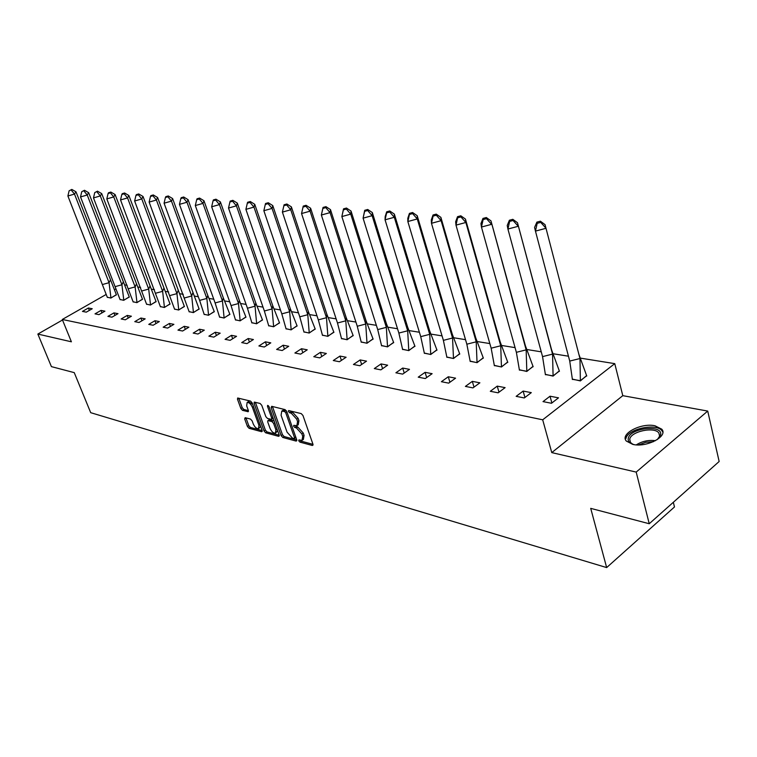 <?xml version="1.0" encoding="UTF-8"?>
<svg xmlns="http://www.w3.org/2000/svg" width="757" height="757" viewBox="0 0 757 757"><rect width="100%" height="100%" fill="white"/><g stroke="black" fill="none" stroke-linecap="round" stroke-linejoin="round"><path stroke-width="1.14" d="M298.769 440.811L299.961 442.126L312.329 445.485L312.953 444.227L302.97 415.508L301.239 413.606L288.606 410.559L288.455 411.467L289.657 412.783L291.237 413.18L296.735 419.208L297.567 421.592L296.858 425.718L293.792 425.311L293.631 426.21L294.833 427.516L296.413 427.932L301.892 433.96L302.724 436.325L302.024 440.375L298.92 439.931L298.769 440.811M300.274 440.233L301.305 441.189L312.991 444.35M289.94 410.814L292.599 412.253L291.237 413.18M295.126 425.585L297.766 426.995L296.413 427.932M655.013 425.784L661.75 429.172C668.573 436.24 646.535 447.87 632.748 444.387L626.294 441.038C619.718 433.893 641.207 422.557 655.013 425.784M707.719 411.07L719.15 461.496L649.241 523.74L636.192 472.084L707.719 411.07L622.793 395.665L614.76 363.644L542.693 419.804L62.292 319.473L106.027 294.539M62.509 320.003L37.85 334.064L71.395 341.804L62.292 319.473M649.241 523.74L590.715 508.363L606.66 567.58L90.698 412.679L74.252 372.633L51.41 366.625L37.85 334.064M245.173 417.684L244.681 418.914L247.454 426.513L249.053 428.301L261.619 431.717L262.149 430.487L252.185 402.913L250.548 401.096L237.67 398.002L237.499 399.27L240.887 408.553L242.495 410.341L248.173 411.713L248.343 410.455L246.668 405.828L247.142 402.44C249.129 402.393 250.87 404.001 252.393 407.275L258.951 425.406L258.478 428.708C256.491 428.746 254.74 427.137 253.226 423.882L252.138 420.883L250.52 419.085L245.173 417.684M622.793 395.665L551.768 452.61L636.192 472.084M551.768 452.61L542.693 419.804M281.131 435.625L282.796 437.47L296.148 441.094L296.744 439.836L286.761 411.486L285.058 409.613L271.716 406.32L271.157 407.616L281.131 435.625L282.465 434.698L284.14 436.543L296.782 439.968M278.623 436.335L265.679 432.815L264.042 430.998L254.078 403.377L254.257 402.099L260.096 403.453L261.752 405.279L265.821 416.615L267.467 418.441L271.526 419.397L271.716 418.129L267.486 406.272L267.628 405.373L269.038 406.66L279.182 435.095L278.623 436.335L279.305 435.862M606.66 567.58L674.478 506.963L673.333 502.288M124.555 284.869L127.138 285.285M137.736 286.988L140.594 287.442M151.268 289.165L154.428 289.666M165.168 291.398L168.641 291.956M179.466 293.697L183.251 294.303M194.152 296.053L198.287 296.716M209.273 298.485L213.767 299.204M224.82 300.983L229.693 301.769M240.83 303.557L246.101 304.399M257.314 306.207L263.01 307.115M274.299 308.932L280.45 309.925M291.805 311.742L298.428 312.811M309.859 314.647L316.975 315.792M328.481 317.637L336.136 318.867M347.709 320.731L355.922 322.047M367.561 323.92L376.371 325.34M388.086 327.213L397.51 328.737M409.3 330.629L419.397 332.247M431.244 334.149L442.05 335.89M453.954 337.802L465.508 339.656M477.478 341.587L489.836 343.574M501.853 345.504L515.063 347.624M527.137 349.564L541.255 351.835M553.367 353.784L568.46 356.206M580.61 358.156L614.76 363.644M114.638 289.638L115.963 288.881M550.027 396.214L543.015 401.607L551.493 403.273L558.505 397.832L550.027 396.214L551.862 402.979M540.403 221.186L536.883 222.123L534.565 227.46L535.454 231.112L546.024 228.292L540.716 222.388L540.403 221.186L545.059 224.659L579.976 358.534L580.382 380.913L586.637 375.557M580.382 380.913L572.292 379.087M523.134 391.076L516.151 396.346L524.308 397.945L531.3 392.637L523.134 391.076L524.923 397.472M545.418 374.743L542.551 356.613L552.553 354.115L517.485 222.728L551.607 349.876L552.553 354.115L553.093 376.087L559.338 370.864M553.083 376.097L545.305 374.337M497.245 386.127L490.299 391.284L498.153 392.817L505.108 387.631L497.245 386.127L498.986 392.192M519.425 370.154L516.378 352.317L526.153 349.866L490.971 220.874L525.386 345.731L526.153 349.866L526.815 371.441L533.032 366.341M526.806 371.45L519.311 369.766M472.311 381.367L465.394 386.401L472.955 387.887L479.881 382.815L472.311 381.367L474.005 387.12M494.264 365.357L501.475 366.984L507.692 361.978M448.267 376.768L441.388 381.708L448.683 383.137L455.572 378.169L448.267 376.768L449.913 382.247M470.106 361.108L477.061 362.679L483.25 357.768M425.074 372.34L418.233 377.166L425.273 378.547L432.124 373.684L425.074 372.34L426.674 377.554M446.791 357.001L453.5 358.515L459.66 353.718M402.686 368.063L395.892 372.794L402.677 374.119L409.49 369.359L402.686 368.063L404.247 373.031M424.27 353.036L430.742 354.503L436.884 349.8M381.064 363.928L374.308 368.564L380.866 369.851L387.641 365.186L381.064 363.928L382.578 368.668M402.516 349.214L408.771 350.623L414.883 346.015M360.171 359.935L353.453 364.477L359.793 365.726L366.52 361.146L360.171 359.935L361.638 364.467M381.49 345.504L387.527 346.876L393.612 342.353M339.959 356.074L333.288 360.531L339.42 361.732L346.11 357.247L339.959 356.074L341.398 360.408M361.136 341.927L366.984 343.252L373.031 338.814M320.41 352.336L313.786 356.708L319.719 357.872L326.352 353.472L320.41 352.336L321.801 356.49M341.454 338.455L347.094 339.742L353.122 335.389M301.485 348.722L294.899 353.008L300.643 354.134L307.238 349.819L301.485 348.722L302.838 352.705M322.378 335.105L327.847 336.345L333.837 332.068M283.146 345.22L276.617 349.431L282.181 350.519L288.729 346.29L283.146 345.22L284.471 349.034M303.907 331.85L309.197 333.052L315.149 328.86M265.385 341.823L258.894 345.958L264.288 347.018L270.798 342.855L265.385 341.823L266.672 345.495M285.995 328.699L291.123 329.863L297.047 325.737M248.164 338.53L241.72 342.599L246.952 343.621L253.406 339.533L248.164 338.53L249.422 342.06M268.631 325.633L273.599 326.769L279.484 322.719M231.462 335.342L225.066 339.335L230.137 340.328L236.544 336.316L231.462 335.342L232.683 338.729M251.778 322.671L256.595 323.769L262.442 319.785M215.253 332.247L208.894 336.165L213.815 337.13L220.183 333.184L215.253 332.247L216.436 335.512M235.427 319.785L240.092 320.854L245.902 316.946M199.507 329.238L193.205 333.089L197.984 334.026L204.305 330.156L199.507 329.238L200.671 332.38M219.539 316.994L224.072 318.035L229.844 314.183M184.225 326.314L177.961 330.109L182.607 331.017L188.881 327.204L184.225 326.314L185.351 329.352M204.106 314.278L208.506 315.281L214.25 311.496M169.369 323.476L163.162 327.204L167.666 328.093L173.892 324.346L169.369 323.476L170.476 326.399M189.108 311.629L193.385 312.613L199.082 308.884M154.93 320.722L148.769 324.393L153.151 325.245L159.33 321.564L154.93 320.722L156.008 323.542M174.526 309.064L178.68 310.02L184.339 306.348M140.897 318.035L134.774 321.649L139.033 322.482L145.174 318.858L140.897 318.035L141.947 320.76M160.342 306.566L164.373 307.493L170.003 303.888M127.233 315.423L121.158 318.981L125.312 319.795L131.396 316.218L127.233 315.423L128.255 318.063M146.536 304.134L150.463 305.043L156.046 301.485M113.938 312.887L107.91 316.388L111.951 317.174L117.997 313.663L113.938 312.887L114.941 315.442M133.1 301.769L136.913 302.649L142.467 299.147M101.003 310.417L95.013 313.862L98.949 314.628L104.949 311.165L101.003 310.417L101.977 312.887M120.013 299.46L123.732 300.321L129.248 296.876M88.399 308.004L82.456 311.401L86.289 312.149L92.24 308.742L88.399 308.004L89.354 310.398M107.267 297.217L110.891 298.059L116.36 294.662M302.677 439.921L303.377 439.438L304.068 435.389L302.724 436.325M297.766 426.995L303.245 433.023L304.068 435.389M297.51 425.273L298.22 424.791L298.93 420.655L297.567 421.592M292.599 412.253L298.097 418.271L298.93 420.655M272.444 406.5L282.465 434.698M294.113 438.568L294.53 437.688L285.767 412.83L284.575 411.524L281.755 411.117L281.084 415.252L287.073 432.162L292.467 438.123L294.113 438.568M294.52 438.473L295.911 437.48M286.515 410.966L285.938 410.606L284.575 411.524M282.503 410.616L285.938 410.606M279.229 435.218L267.003 431.916L265.679 432.815M255.355 402.279L265.366 430.099L267.003 431.916M271.706 419.274L273.154 418.186M270.003 428.282C271.545 431.604 273.343 433.241 275.397 433.193L275.908 429.862L273.599 423.4L271.943 421.564L267.893 420.608L267.704 421.857L270.003 428.282M275.889 432.853L277.592 430.629M274.289 421.384L273.286 420.655L271.943 421.564M269.047 419.823L273.286 420.655M258.941 428.396L260.635 426.295M252.724 404.418L248.485 401.56L248.022 401.863M238.767 398.191L242.221 407.673L243.83 409.461L248.4 410.625M245.949 417.883L248.769 425.633L250.368 427.412L262.187 430.61M578.859 354.257L586.751 375.983M572.406 379.503L569.737 361.07L535.454 231.112L537.186 223.334L540.716 222.388M572.349 379.295L580.326 380.695L586.694 375.765M579.976 358.534L569.737 361.07M536.883 222.123L537.186 223.334M634.177 444.643L632.597 444.16C629.218 442.836 627.78 440.896 628.282 438.341C629.9 427.97 662.933 424.223 660.624 434.783L657.284 439.609M658.344 438.672L659.659 435.947L658.845 432.976C654.37 426.352 630.818 431.452 629.72 439.221L630.467 442.476L632.805 444.236M662.82 432.219L662.034 430.847C656.451 422.652 627.316 428.964 625.916 438.587M551.607 349.876L559.442 371.271M545.362 374.535L553.045 375.888L559.385 371.062M513.066 220.495L518.252 226.277L507.919 229.04L507.228 225.472L509.395 220.24L509.631 221.413L513.066 220.495L512.83 219.322L509.395 220.24M509.631 221.413L507.919 229.04L542.551 356.613M517.485 222.728L512.83 219.322M525.386 345.731L533.146 366.729M519.368 369.946L526.768 371.252L533.089 366.539M486.496 218.669L491.548 224.337L481.452 227.053L480.95 223.57L482.966 218.423L483.136 219.577L486.496 218.669L486.316 217.524L482.966 218.423M483.136 219.577L481.452 227.053L516.378 352.317M490.971 220.874L486.316 217.524M500.131 341.738L500.727 345.769L465.858 222.473L465.46 219.085L500.131 341.738L507.796 362.357M494.378 365.735L491.151 348.182L455.988 225.141L455.657 221.735L457.531 216.682L457.644 217.808L460.928 216.909L460.805 215.792L457.531 216.682M491.151 348.182L500.727 345.769L501.446 366.785L507.748 362.177M494.321 365.527L501.503 366.965M465.46 219.085L460.805 215.792M460.928 216.909L465.858 222.473L455.988 225.141L457.644 217.808M475.765 337.887L476.21 341.823L441.123 220.675L440.886 217.363L475.765 337.887L483.354 358.137M470.211 361.468L466.842 344.198L431.471 223.296L431.291 219.965L433.032 214.997L433.099 216.095L436.316 215.225L436.24 214.127L433.032 214.997M466.842 344.198L476.21 341.823L477.033 362.48L483.297 357.966M470.154 361.269L477.09 362.65M440.886 217.363L436.24 214.127M436.316 215.225L441.123 220.675L431.471 223.296L433.099 216.095M452.26 334.168L452.554 338.01L417.287 218.953L417.202 215.707L452.26 334.168L459.764 354.068M446.895 357.351L443.384 340.357L407.843 221.527L407.815 218.262L409.433 213.379L409.442 214.458L412.593 213.597L412.574 212.518L409.433 213.379M443.384 340.357L452.554 338.01L453.481 358.326L459.717 353.907M446.838 357.162L453.528 358.496M417.202 215.707L412.574 212.518M412.593 213.597L417.287 218.953L407.843 221.527L409.442 214.458M429.569 330.582L429.721 334.339L394.312 217.287L394.369 214.108L429.569 330.582L436.988 350.141M424.384 353.377L420.731 336.638L385.058 219.814L385.171 216.616L386.676 211.818L386.638 212.868L389.723 212.026L389.751 210.976L386.676 211.818M420.731 336.638L429.721 334.339L430.742 354.323L436.94 349.989M424.327 353.188L430.79 354.475M394.369 214.108L389.751 210.976M389.723 212.026L394.312 217.287L385.058 219.814L386.638 212.868M407.645 327.109L407.673 330.79L372.141 215.679L372.33 212.556L407.645 327.109L414.978 346.346M402.629 349.545L398.863 333.052L363.086 218.158L364.713 210.314L364.637 211.345L367.656 210.512L367.722 209.481L364.713 210.314M398.863 333.052L407.673 330.79L408.771 350.444L414.931 346.195M402.573 349.356L408.818 350.595M372.33 212.556L367.722 209.481M367.656 210.512L372.141 215.679L363.086 218.158L364.637 211.345M386.448 323.759L386.354 327.355L350.737 214.117L351.049 211.071L386.448 323.759L393.706 342.675M381.594 345.826L377.715 329.588L341.861 216.568L343.517 208.856L343.394 209.869L346.356 209.046L346.469 208.043L343.517 208.856M377.715 329.588L386.354 327.355L387.527 346.697L393.659 342.533M381.537 345.646L387.575 346.838M351.049 211.071L346.469 208.043M346.356 209.046L350.737 214.117L341.861 216.568L343.394 209.869M365.953 320.514L365.745 324.034L330.071 212.622L330.487 209.632L365.953 320.514L373.125 339.127M361.25 342.24L357.266 326.239L321.365 215.026L323.031 207.446L322.879 208.44L325.775 207.636L325.926 206.642L323.031 207.446M357.266 326.239L365.745 324.034L366.994 343.082L373.087 338.994M361.193 342.06L367.031 343.214M330.487 209.632L325.926 206.642M325.775 207.636L330.071 212.622L321.365 215.026L322.879 208.44M346.11 317.382L345.798 320.826L310.086 211.175L310.616 208.241L346.11 317.382L353.207 335.692M341.558 338.767L337.49 322.993L301.551 213.54L303.235 206.093L303.046 207.058L305.885 206.273L306.065 205.298L303.235 206.093M337.49 322.993L345.798 320.826L347.113 339.571L353.169 335.559M341.492 338.587L347.151 339.704M310.616 208.241L306.065 205.298M305.885 206.273L310.086 211.175L301.551 213.54L303.046 207.058M326.901 314.344L326.485 317.713L290.764 209.774L291.388 206.888L326.901 314.344L333.922 332.37M322.482 335.398L318.328 319.851L282.389 212.102L283.866 205.734L286.648 204.948L286.865 204.002L284.083 204.778L283.866 205.734M318.328 319.851L326.485 317.713L327.866 336.184L333.884 332.247M322.425 335.219L327.904 336.307M291.388 206.888L286.865 204.002M286.648 204.948L290.764 209.774L282.389 212.102M308.288 311.401L307.787 314.704L272.066 208.412L272.775 205.592L308.288 311.401L315.243 329.144M304.011 332.134L299.781 316.814L263.852 210.701L265.3 204.437L268.035 203.671L268.281 202.744L265.546 203.501L265.3 204.437M299.781 316.814L307.787 314.704L309.225 332.891L315.205 329.03M303.954 331.963L309.263 333.014M272.775 205.592L268.281 202.744M268.035 203.671L272.066 208.412L263.852 210.701M290.253 308.544L289.666 311.78L253.964 207.096L254.759 204.324L290.253 308.544L297.132 326.021M286.099 328.973L281.803 313.862L245.902 209.358L247.331 203.188L250.009 202.441L250.283 201.523L247.605 202.27L247.331 203.188M281.803 313.862L289.666 311.78L291.152 329.702L297.094 325.907M286.042 328.803L291.19 329.825M254.759 204.324L250.283 201.523M250.009 202.441L253.964 207.096L245.902 209.358M272.766 305.781L272.094 308.951L236.43 205.828L237.31 203.103L272.766 305.781L279.57 322.993M268.735 325.907L264.363 311.004L228.51 208.052L229.92 201.987L232.56 201.239L232.853 200.34L230.223 201.078L229.92 201.987M264.363 311.004L272.094 308.951L273.627 326.617L279.532 322.889M268.678 325.747L273.665 326.731M237.31 203.103L232.853 200.34M232.56 201.239L236.43 205.828L228.51 208.052M255.8 303.103L255.052 306.207L219.435 204.598L220.391 201.92L255.8 303.103L262.528 320.06M251.882 322.936L247.454 308.231L211.657 206.784L213.048 200.813L215.641 200.075L215.963 199.195L213.379 199.924L213.048 200.813M247.454 308.231L255.052 306.207L256.632 323.618L262.49 319.956M251.826 322.775L256.67 323.722M220.391 201.92L215.963 199.195M215.641 200.075L219.435 204.598L211.657 206.784M239.326 300.491L238.512 303.548L202.961 203.396L203.983 200.766L239.326 300.491L245.987 317.211M235.522 320.05L231.046 305.544L195.315 205.554L196.688 199.678L199.233 198.949L199.583 198.079L197.038 198.798L196.688 199.678M231.046 305.544L238.512 303.548L240.13 320.713L245.959 317.107M235.465 319.889L240.168 320.807M203.983 200.766L199.583 198.079M199.233 198.949L202.961 203.396L195.315 205.554M223.334 297.965L222.454 300.964L186.979 202.242L188.067 199.659L223.334 297.965L229.929 314.439M219.634 317.249L215.111 302.932L179.466 204.362L180.819 198.571L183.317 197.861L183.686 197L181.188 197.709L180.819 198.571M215.111 302.932L222.454 300.964L224.11 317.883L229.891 314.344M219.577 317.088L224.148 317.987M188.067 199.659L183.686 197M183.317 197.861L186.979 202.242L179.466 204.362M207.797 295.504L206.85 298.447L171.46 201.116L172.615 198.571L207.797 295.504L214.326 311.752M204.201 314.524L199.63 300.387L164.08 203.207L165.414 197.501L167.874 196.801L168.262 195.959L165.811 196.659L165.414 197.501M199.63 300.387L206.85 298.447L208.554 315.139L214.297 311.657M204.144 314.363L208.591 315.234M172.615 198.571L168.262 195.959M167.874 196.801L171.46 201.116L164.08 203.207M192.704 293.12L191.701 296.006L156.406 200.018L157.607 197.52L199.167 309.13M189.203 311.875L149.138 202.091L150.463 196.46L152.876 195.77L153.293 194.946L150.87 195.637L150.463 196.46M184.594 297.927L191.701 296.006L193.432 312.471L199.129 309.045M189.146 311.723L193.461 312.565M157.607 197.52L153.293 194.946M152.876 195.77L156.406 200.018L149.138 202.091M178.027 290.802L176.958 293.631L141.777 198.959L143.035 196.498L184.424 306.594M174.621 309.301L134.632 201.002L135.929 195.448L138.313 194.767L138.739 193.953L136.364 194.634L135.929 195.448M169.975 295.533L176.958 293.631L178.728 309.878L184.386 306.509M174.564 309.149L178.756 309.973M143.035 196.498L138.739 193.953M138.313 194.767L141.777 198.959L134.632 201.002M163.749 288.54L162.632 291.331L127.564 197.927L128.87 195.514L170.079 304.125M160.437 306.803L120.533 199.943L121.82 194.473L124.157 193.801L124.602 192.997L122.265 193.669L121.82 194.473M155.753 293.196L162.632 291.331L164.43 307.361L170.051 304.04M160.38 306.642L164.458 307.446M128.87 195.514L124.602 192.997M124.157 193.801L127.564 197.927L120.533 199.943M149.858 286.345L148.694 289.079L113.739 196.924L115.102 194.549L156.122 301.721M146.631 304.361L106.822 198.911L108.09 193.518L110.399 192.855L110.853 192.07L108.554 192.732L108.09 193.518M141.928 290.934L148.694 289.079L150.52 304.91L156.093 301.636M146.574 304.21L150.548 304.986M115.102 194.549L110.853 192.07M110.399 192.855L113.739 196.924L106.822 198.911M136.336 284.206L135.134 286.903L100.303 195.949L101.703 193.612L142.543 299.375M133.194 301.996L93.49 197.908L94.748 192.59L97.483 191.161L94.748 192.59M128.463 288.72L135.134 286.903L136.97 302.516L142.515 299.299M133.137 301.844L137.008 302.601M101.703 193.612L97.483 191.161M97.01 191.937L100.303 195.949L93.49 197.908M123.173 282.124L121.924 284.774L87.225 195.003L88.664 192.694L129.315 297.094M120.108 299.687L80.526 196.934L81.756 191.691L84.481 190.281L81.756 191.691M115.357 286.572L121.924 284.774L123.788 300.198L129.286 297.018M120.051 299.535L123.817 300.274M88.664 192.694L84.481 190.281M83.989 191.038L87.225 195.003L80.526 196.934M110.352 280.099L109.055 282.702L74.498 194.076L75.984 191.805L116.436 294.88M107.362 297.435L67.893 195.987L69.124 190.811L71.82 189.42L69.124 190.811M102.592 284.481L109.055 282.702L110.948 297.927L116.408 294.804M107.305 297.283L110.976 298.003M75.984 191.805L71.82 189.42M71.319 190.177L74.498 194.076L67.893 195.987M301.305 441.189L299.961 442.126M291.019 411.855L289.657 412.783M296.186 426.588L294.833 427.516M303.245 433.023L301.892 433.96M298.097 418.271L296.735 419.208M313.076 444.965L312.329 445.485M272.511 406.708L271.157 407.616M296.858 440.593L296.148 441.094M284.14 436.543L282.796 437.47M295.694 436.884L294.53 437.688M286.95 412.035L285.767 412.83M284.291 410.19L282.929 411.117M265.366 430.099L264.042 430.998M255.421 402.487L254.078 403.377M272.861 417.362L271.716 418.129M268.385 405.676L267.486 406.272M277.043 429.087L275.908 429.862M274.734 422.633L273.599 423.4M269.587 419.7L268.243 420.608M260.048 424.668L258.951 425.406M253.491 406.537L252.393 407.275M248.466 411.288L247.832 411.713M243.83 409.461L242.495 410.341M242.221 407.673L240.887 408.553M238.834 398.39L237.499 399.27M262.272 431.272L261.619 431.717M250.368 427.412L249.053 428.301M248.769 425.633L247.454 426.513M245.997 418.034L244.681 418.914M636.296 444.861C642.116 441.227 648.512 439.836 655.477 440.678M653.442 441.681L645.759 442.296L638.586 444.917M283.118 410.199L281.755 411.117M269.237 419.7L267.893 420.608M248.485 401.56L247.142 402.44M659.621 436.155L658.845 432.976M659.659 435.947L660.624 434.783"/></g></svg>
